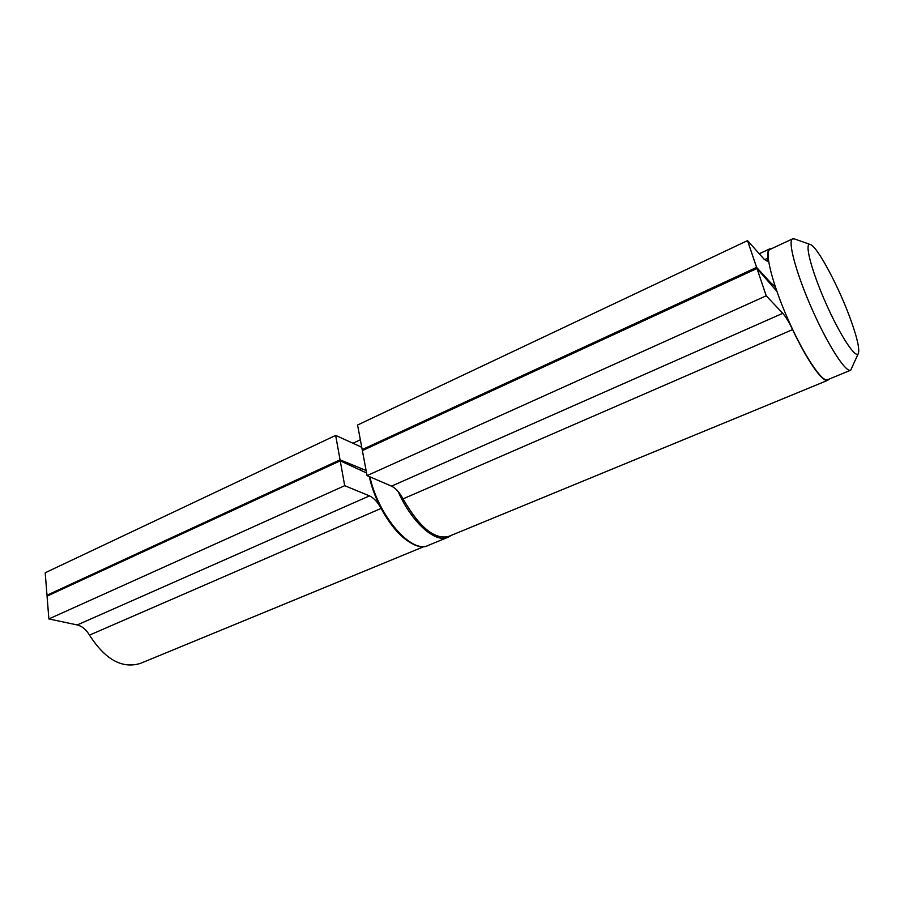 <?xml version="1.0" encoding="UTF-8"?>
<svg xmlns="http://www.w3.org/2000/svg" width="904" height="904" viewBox="0 0 904 904"><rect width="100%" height="100%" fill="white"/><g stroke="black" fill="none" stroke-linecap="round" stroke-linejoin="round"><path stroke-width="1.36" d="M850.63 319.507C838.957 287.009 817.159 246.091 810.323 244.532C804.029 241.978 811.295 270.42 825.849 303.179C840.324 335.972 856.303 360.029 858.45 353.204C859.647 348.526 857.048 337.294 850.63 319.507M858.371 353.396L850.709 370.199C845.918 373.036 827.94 345.181 812.097 309.315C796.187 273.483 787.452 241.006 792.559 238.882L794.401 238.905M850.574 370.256L827.589 379.725C822.278 382.765 803.916 355.362 788.209 319.79C772.434 284.263 764.275 251.809 769.903 249.447L770.084 249.368M827.68 380.335L448.825 536.366C434.767 540.05 419.512 527.552 403.037 498.872C399.545 492.386 395.692 488.149 391.488 486.149L367.069 475.606L766.23 295.811L756.964 268.488L776.841 291.291M367.069 475.606L362.38 450.599L756.964 268.488M775.236 286.602L770.762 282.862L756.603 267.403L747.529 240.611L764.287 259.392L767.394 261.279L767.993 258.115C767.485 252.849 768.038 249.775 769.654 248.905L771.383 248.758M363.363 450.147L362.188 449.604L756.603 267.403M362.188 449.604L357.577 425.027L747.529 240.611M828.934 379.171L827.827 380.279C823.103 383.239 807.419 361.159 792.582 329.598C788.909 321.937 785.632 316.513 782.751 313.326L766.23 295.811M424.518 546.378L140.38 663.4C122.187 669.028 105.226 659.604 89.485 635.128C86.196 629.557 82.117 626.167 77.235 624.958L48.872 618.935L344.695 485.685L340.232 460.825L366.583 473.007M48.872 618.935L47.053 596.131L340.232 460.825M366.109 470.487L340.051 459.831L335.655 435.4L361.747 447.231M48.341 595.544L46.985 595.227L340.051 459.831M46.985 595.227L45.2 572.763L335.655 435.4M415.388 545.055C403.274 540.242 391.839 528.026 381.081 508.41C377.601 501.991 373.725 497.821 369.453 495.878L344.695 485.685M764.569 259.697L767.993 258.115M403.037 498.872L792.582 329.598M391.488 486.149L782.751 313.326M360.029 469.447L361.035 468.984M360.662 446.858L361.589 446.429M89.485 635.128L381.081 508.41M77.235 624.958L369.453 495.878M451.152 535.405L448.147 537.213C435.525 543.575 411.682 522.557 398.099 491.471M369.917 476.837C378.437 516.353 411.964 554.491 428.36 545.349L447.808 537.349M792.559 238.882L769.903 249.447M810.323 244.532L794.232 238.837M774.581 288.127L775.587 287.675M759.258 253.753L769.654 248.905M352.842 443.288L360.346 439.785M369.307 476.566C377.657 516.5 411.648 554.875 428.36 545.349"/></g></svg>
